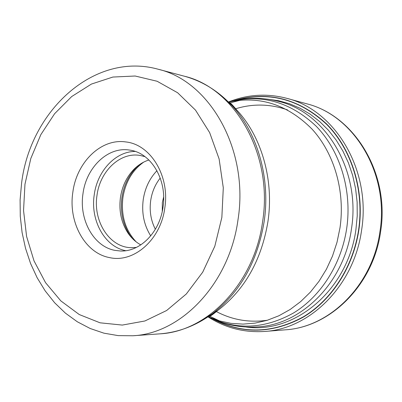 <?xml version="1.0" encoding="UTF-8"?>
<svg xmlns="http://www.w3.org/2000/svg" width="402" height="402" viewBox="0 0 402 402"><rect width="100%" height="100%" fill="white"/><g stroke="black" fill="none" stroke-linecap="round" stroke-linejoin="round"><path stroke-width="0.6" d="M214.753 319.856C243.627 334.298 273.199 333.263 303.46 316.746C331.69 299.817 353.051 266.853 358.599 229.929C364.403 190.583 351.675 149.66 326.751 124.449C299.364 99.118 268.993 91.073 235.642 100.304M287.485 109.887C270.114 103.857 252.768 103.5 235.456 108.816M267.471 320.223C249.275 322.871 232.175 319.952 216.175 311.465M109.364 257.561C133.605 263.37 160.78 239.873 164.82 207.814C169.94 175.94 150.564 144.383 125.751 141.931C101.058 138.162 76.546 162.313 72.837 192.297C68.164 222.13 84.877 253.039 109.364 257.561M163.016 207.171C167.378 179.935 151.097 152.785 129.791 150.117L129.158 150.021C107.696 146.629 86.224 167.554 82.983 193.689C78.898 219.688 93.596 246.557 114.922 250.371L120.198 250.979C139.936 252.149 159.76 232.371 163.016 207.171M125.746 250.692C104.686 246.768 90.219 220.341 94.239 194.799C97.264 171.116 115.434 151.408 135.188 151.443M145.006 156.649L139.951 155.423C120.097 151.956 100.003 171.131 97.013 195.261C92.832 221.13 109.424 247.401 131.173 247.682L136.368 247.431M140.826 244.888C135.755 242.13 131.469 238.18 127.967 233.034C121.263 222.678 118.751 210.854 120.429 197.563C122.153 186.226 126.69 176.774 134.037 169.207C138.449 164.815 143.403 161.74 148.901 159.991M285.144 329.841C329.796 327.359 372.629 285.134 379.905 231.813C389.513 173.744 354.132 115.344 306.651 103.776C354.85 115.625 390.146 174.111 380.578 231.833C373.352 284.862 330.494 327.248 285.144 329.841L264.692 331.439C244.125 332.781 225.231 327.911 208.015 316.836M306.651 103.776L286.867 98.349C335.293 110.113 371.448 170.317 361.569 230.301C354.072 285.365 310.223 328.931 264.692 331.439M234.115 100.631C267.692 90.701 298.43 98.379 326.318 123.675C351.685 148.876 364.725 190.211 358.86 229.964C353.252 267.29 331.504 300.55 302.857 317.374C272.134 333.755 242.285 334.379 213.316 319.248M267.34 99.133L278.511 100.691L289.49 103.741L300.118 108.269L310.249 114.228L319.726 121.575L328.414 130.223L336.167 140.067L342.866 150.981L348.393 162.815L352.66 175.403L355.584 188.563L357.122 202.105L357.237 215.824L355.926 229.507C347.906 290.113 294.55 334.338 245.662 326.987M229.497 103.048L240.708 100.123M235.482 100.339C249.923 97.304 264.385 97.671 278.867 101.44C325.841 112.475 361.006 170.865 351.428 229.075L351.413 229.175C344.117 282.606 301.515 324.801 257.421 326.896C242.486 327.861 228.215 325.494 214.603 319.796M219.693 320.992L209.236 316.002M346.65 228.698L346.665 228.597C352.268 190.513 340.152 150.901 316.273 126.313C290.038 101.585 260.787 93.505 228.527 102.073C259.672 95.53 287.48 104.51 311.952 129.027C334.263 153.333 345.343 191.337 339.986 227.854L337.017 242.26L332.469 256.124L326.429 269.204L319.022 281.274L310.389 292.123L300.696 301.58L290.123 309.505L278.872 315.776L267.134 320.329L255.114 323.113L243.014 324.112L231.024 323.359L219.331 320.886L208.105 316.776C236.074 330.409 264.591 329.117 293.661 312.907C320.791 296.329 341.268 264.405 346.65 228.698M207.543 317.148L217.723 310.51C244.717 289.797 261.446 260.23 267.898 221.814C274.194 180.196 261.647 136.579 236.793 110.042L228.05 101.605M220.688 95.018L231.859 105.52C257.627 133.042 270.672 178.438 264.119 221.768L264.104 221.879C257.36 261.833 239.999 292.545 212.02 314.022L199.07 322.228M262.581 221.788L262.596 221.678C273.42 154.589 235.009 87.927 184.176 76.164L158.197 69.245C209.965 81.164 249.175 150.087 238.019 219.633L237.994 219.799C229.426 283.576 181.382 333.615 132.846 335.76L159.659 333.861C207.352 331.72 254.3 283.345 262.581 221.788M221.854 217.432L214.819 246.215L202.719 272.169L186.317 293.978L166.649 310.5L144.896 320.982L122.303 325.077L100.058 322.811L79.254 314.54L60.833 300.892L45.557 282.676L34.004 260.848L26.592 236.436L23.547 210.532L24.964 184.227L30.813 158.488L40.813 134.68L54.617 113.706L71.707 96.54L91.405 84.073L112.877 77.048L135.152 76.013L157.127 81.259L177.634 92.756L195.508 110.128L209.638 132.58L219.12 158.966L223.296 187.809L221.854 217.432M132.409 238.502L129.921 235.18C122.826 224.221 120.153 211.713 121.901 197.658L121.917 197.548C123.746 185.533 128.565 175.503 136.363 167.463L139.434 164.674M143.73 162.101C132.348 170.277 125.409 182.116 122.917 197.618L122.901 197.729C120.876 215.462 125.293 230.17 136.142 241.838M150.735 235.884C144.032 225.22 141.529 213.166 143.223 199.724L143.238 199.623C144.981 188.166 149.544 178.528 156.936 170.704M155.358 229.271C150.876 220.517 149.313 210.975 150.68 200.643C151.966 192.04 155.147 184.513 160.227 178.066M162.287 211.276L162.338 202.578L163.639 197.045M286.867 98.349C266.923 93.153 247.451 94.375 228.457 102.002M228.482 102.033C228.753 101.143 231.522 103.811 236.793 110.042L231.859 105.52C218.04 90.812 202.146 81.023 184.176 76.164M159.659 333.861C178.222 332.474 195.679 325.861 212.02 314.022L217.723 310.51C207.568 318.816 209.181 316.093 208.05 316.811M21.552 183.523L20.1 199.905L20.276 216.311L22.09 232.522L25.527 248.31L30.552 263.451L37.13 277.722L45.19 290.902L54.652 302.776L65.405 313.133L77.315 321.776L90.224 328.514L103.932 333.173L118.223 335.62L132.846 335.76M158.197 69.245C93.842 51.361 29.969 111.213 21.557 183.468M134.037 169.207L139.509 164.619M132.474 238.567L127.967 233.034"/></g></svg>
